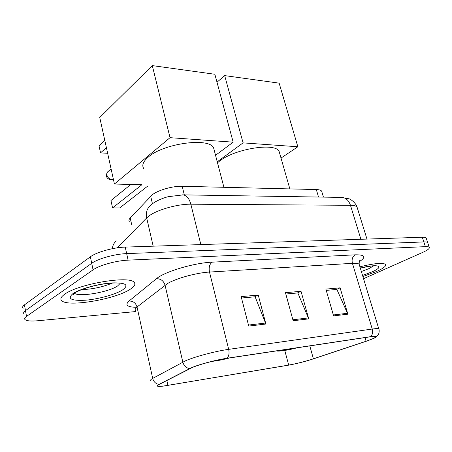 <?xml version="1.0" encoding="UTF-8"?>
<svg xmlns="http://www.w3.org/2000/svg" width="452" height="452" viewBox="0 0 452 452"><rect width="100%" height="100%" fill="white"/><g stroke="black" fill="none" stroke-linecap="round" stroke-linejoin="round"><path stroke-width="0.68" d="M129.379 221.791C128.577 220.723 128.854 219.457 130.204 217.988L152.386 194.705C158.279 190.043 172.805 185.93 182.201 186.275L316.31 189.552C319.146 189.637 320.931 190.173 321.66 191.151L321.96 192.145M426.321 238.486L426.146 237.967C425.671 237.419 424.383 237.176 422.287 237.238L125.227 247.103C113.531 247.38 96.485 252.131 90.377 256.798L24.453 304.868C22.583 306.258 22.131 307.411 23.103 308.326M363.544 278.692L422.53 252.482C427.66 250.154 429.897 248.425 429.236 247.284C428.773 246.775 427.49 246.56 425.394 246.645L128.091 260.149C116.373 260.572 99.242 265.33 93.067 269.85L26.515 316.394L25.481 310.62C23.6 311.993 23.148 313.117 24.109 313.999C23.148 313.117 23.6 311.993 25.481 310.62L91.722 263.307L25.481 310.62L24.453 304.868M128.091 260.149L126.656 253.612C114.949 253.962 97.858 258.713 91.722 263.307C97.858 258.713 114.949 253.962 126.656 253.612L423.835 241.933L126.656 253.612L125.227 247.103M427.858 243.125L427.688 242.617C427.219 242.086 425.931 241.86 423.835 241.933C425.931 241.86 427.219 242.086 427.688 242.617L427.858 243.125M64.692 294.235C60.918 296.907 59.941 299.071 61.749 300.721C68.099 307.303 114.977 299.309 129.86 289.489C134.504 286.596 135.911 284.189 134.08 282.285C129.396 275.381 78.241 283.941 64.692 294.235C60.918 296.907 59.941 299.071 61.749 300.721C68.099 307.303 114.977 299.309 129.86 289.489C134.504 286.596 135.911 284.189 134.08 282.285C129.396 275.381 78.241 283.941 64.692 294.235M362.888 276.545L376.471 271.539C383.482 268.358 386.488 265.968 385.483 264.369C382.674 262.505 374.16 263.324 359.939 266.833C374.16 263.324 382.674 262.505 385.483 264.369C386.488 265.968 383.482 268.358 376.471 271.539L362.888 276.545M192.286 367.521C199.575 364.357 216.44 359.888 226.774 358.385L370.216 336.808C373.171 336.373 374.94 336.305 375.51 336.61C376.166 337.345 373.03 338.887 366.097 341.237L313.394 358.809C304.891 361.56 296.653 363.651 288.692 365.08L167.941 385.358C162.601 386.24 159.313 386.466 158.07 386.036C157.369 385.726 157.838 385.144 159.477 384.29L192.286 367.521M191.778 367.6L158.946 384.392C155.725 386.189 157.093 386.776 163.065 386.144L288.37 365.199C296.529 363.73 304.97 361.589 313.682 358.775L366.374 341.209L374.601 337.977C377.601 336.322 376.267 335.881 370.606 336.667L227.147 358.233C216.553 359.769 199.247 364.357 191.778 367.6M326.225 290.387L336.887 289.427L347.859 314.174L340.107 287.839L325.858 289.105L333.599 315.886L347.859 314.174M336.469 289.461L340.107 287.839M241.509 298.015L255.109 296.789L265.883 324.016L258.25 295.088L241.142 296.608L248.736 326.078L265.883 324.016M254.702 296.828L258.25 295.088M285.817 294.026L297.84 292.941L308.744 318.869L301.026 291.303L285.449 292.681L293.139 320.745L308.744 318.869M297.422 292.981L301.026 291.303M26.515 316.394C24.628 317.745 24.165 318.846 25.126 319.694C26.934 320.982 31.205 321.332 37.934 320.739L135.933 311.541M214.067 360.899C217.92 360.442 222.537 359.549 227.921 358.216M214.417 151.024L213.564 147.753C208.818 137.205 163.302 143.442 148.228 157.126C143.154 161.505 141.645 165.308 143.708 168.534M106.378 147.567L100.559 152.9L99.011 145.815L104.796 140.414M130.854 184.45L110.949 200.53L112.559 207.92L141.871 184.727L114.429 184.037L99.739 117.503L152.296 65.602L214.847 74.258L233.175 142.165L215.542 155.307M233.175 142.165L170.031 137.679L152.296 65.602M114.429 184.037L170.031 137.679M100.559 152.9L107.638 153.279M112.559 207.92L119.729 207.943L147.787 186.038M279.505 350.453C281.658 350.916 286.98 350.119 295.467 348.051M279.76 153.669L279.082 151.307C275.212 142.431 235.458 148.612 219.949 160.799L217.497 162.776M217 82.219L224.678 75.614L279.144 83.151L297.857 146.764L281.014 158.064M297.857 146.764L243.074 142.872L224.678 75.614M217.242 161.805L243.074 142.872M152.443 203.756L150.685 196.213M184.32 194.885L182.201 186.275M131.747 224.876L130.204 217.988M318.524 197.038L316.31 189.552M357.391 208.163L357.04 207.039C356.165 205.931 353.978 205.355 350.464 205.31L190.84 204.197C177.783 203.942 157.234 209.722 149.053 215.926L146.685 217.926L153.183 246.176M200.846 244.594L190.84 204.197C189.315 198.688 186.778 195.58 183.235 194.868L181.992 194.84M90.377 256.798L93.067 269.85M422.287 237.238L425.394 246.645M152.008 204.118L150.448 205.468C146.923 208.592 145.668 212.745 146.685 217.926L117.136 247.86M153.092 203.298L156.268 201.304C160.601 199.117 164.596 197.575 168.251 196.677L183.235 194.868L342.407 197.422C346.181 198.032 348.865 200.665 350.464 205.31L360.905 239.277M116.294 240.91C113.972 242.893 112.661 245.487 112.362 248.685M366.962 239.074L357.04 207.039C355.645 202.462 350.125 198.953 349.046 198.818L341.011 197.4M136.645 307.298C127.238 307.145 124.695 305.066 129.018 301.055L156.426 278.72C164.291 271.771 194.1 262.849 212.112 262.166L355.221 254.826C352.492 256.572 351.56 259.403 352.424 263.33L209.485 272.059C196.643 272.72 176.009 278.381 167.522 283.54L137.035 306.981C135.188 308.445 134.741 309.614 135.702 310.479M355.221 254.826C365.159 254.668 366.515 256.956 359.295 261.685M359.419 265.132L359.154 264.25C358.329 263.431 356.086 263.12 352.424 263.33L372.239 329.045C375.9 328.536 378.087 328.497 378.804 328.915L378.962 329.418M151.036 380.686C150.154 380.262 150.708 379.499 152.691 378.414L185.461 360.837C194.479 356.769 215.751 351.108 228.684 349.356C229.469 353.136 228.961 356.097 227.147 358.233M189.591 368.606C186.139 367.939 183.885 365.77 182.828 362.108L165.053 285.184C163.618 280.816 160.742 278.658 156.426 278.72M129.018 301.055C133.074 300.942 135.747 302.919 137.035 306.981L152.691 378.414C153.635 381.804 155.72 383.799 158.946 384.392M370.606 336.667C372.499 334.791 373.047 332.248 372.239 329.045L228.684 349.356L209.485 272.059C208.643 267.471 209.519 264.171 212.112 262.166M288.692 365.08L284.771 350.464M313.394 358.809L309.812 345.893M366.097 341.237L365.013 337.593M167.941 385.358L166.85 380.494M308.417 317.925L292.873 319.779M265.561 323.027L248.476 325.061M347.531 313.276L333.333 314.965M73.269 294.201L73.812 294.292M74.439 293.218C78.834 297.303 108.446 292.229 117.599 285.963L120.56 282.997M81.739 289.596C92.423 289.24 102.649 287.06 112.429 283.059M122.435 290.031C129.402 284.935 125.893 282.562 111.921 282.907C98.513 283.737 79.716 288.918 72.925 293.636C67.003 298.738 71.111 300.936 85.247 300.23C98.22 299.213 115.198 294.563 122.435 290.031M212.609 361.25C217.09 360.775 222.616 359.702 229.175 358.029M111.073 168.833L107.305 172.246L106.83 173.551L106.904 175.077C107.729 177.715 109.412 179.201 111.949 179.534L113.379 179.28M278.375 350.622C280.466 351.294 286.523 350.385 296.552 347.887M361.363 271.522L368.736 268.703L373.606 265.889M362.549 275.426L372.069 271.861C385.245 266.205 378.194 263.443 360.323 268.092M323.44 197.117L321.66 191.151M426.146 237.967L429.236 247.284M359.651 260.883L360.103 260.324C359.481 260.471 359.165 261.781 359.154 264.25L378.804 328.915C379.058 328.819 379.697 332.389 378.239 334.796L375.465 337.474M158.07 386.036L157.917 385.341M74.207 293.382L73.19 294.902C72.484 295.026 72.953 294.433 74.586 293.111C78.829 290.026 92.072 285.664 103.694 283.975C115.599 282.302 118.48 283.314 119.853 283.003M213.564 147.753L223.915 187.297M229.571 357.967C222.915 359.696 217.067 360.832 212.033 361.391M107.604 171.856C105.265 175.845 106.322 178.54 110.774 179.936M111.011 179.947L113.39 179.325M279.082 151.307L289.851 188.908M296.868 347.842C288.427 350.181 278.268 351.628 276.511 350.905M360.34 268.155C368.369 266.397 373.273 265.612 375.053 265.81"/></g></svg>
